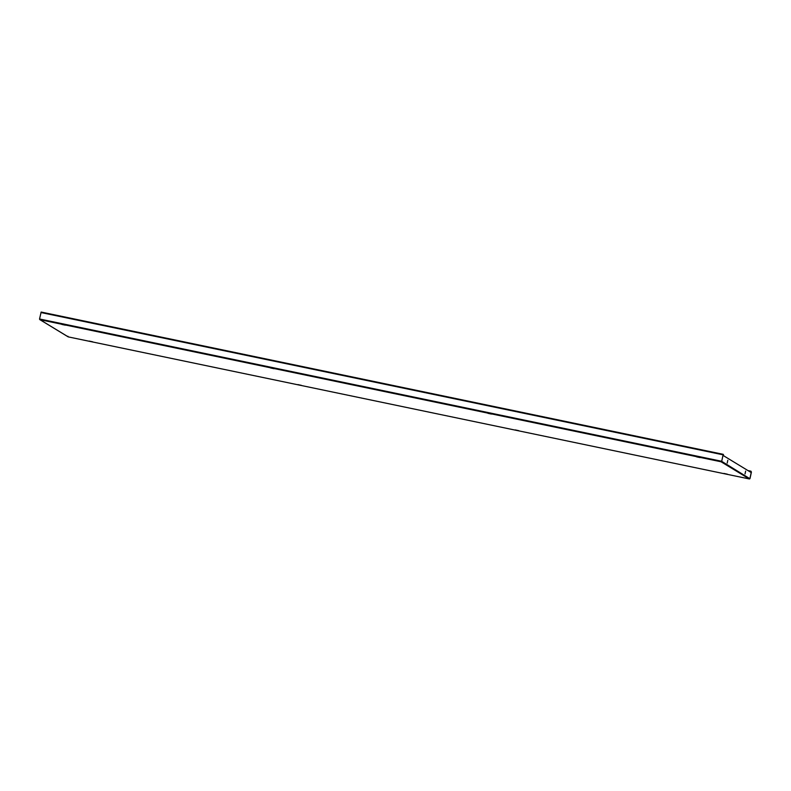 <?xml version="1.0" encoding="UTF-8"?>
<svg xmlns="http://www.w3.org/2000/svg" width="791" height="791" viewBox="0 0 791 791"><rect width="100%" height="100%" fill="white"/><g stroke="black" fill="none" stroke-linecap="round" stroke-linejoin="round"><path stroke-width="1.19" d="M518.738 430.66L515.238 429.918L518.738 430.66M297.871 384.594L301.371 385.346L297.871 384.594M487.958 413.327L491.458 414.079L487.958 413.327M274.052 368.715L270.552 367.963L274.052 368.715M727.423 474.195L723.923 473.443L727.423 474.195M89.185 341.069L92.685 341.811L89.185 341.069M696.644 456.862L700.144 457.603L696.644 456.862M65.366 325.18L61.866 324.439L65.366 325.18M39.609 319.178A0.544 0.534 -58.7 0 0 40.034 319.712L39.55 318.991L41.152 312.05L723.211 454.321L721.689 461.311L721.165 461.242L721.689 461.311L723.103 454.845L723.597 455.151L723.063 455.033M67.937 336.264L68.263 336.887L749.275 478.941L721.046 461.766L721.61 461.262L721.046 461.766A0.544 0.534 -58.7 0 0 721.689 461.341L722.994 455.379L751.213 472.553L749.917 478.515A0.544 0.534 121.3 0 1 749.275 478.941L750.006 478.535L751.331 472.029L749.838 471.713M745.023 473.947L745.636 471.139L745.023 473.947M727.809 460.293L727.196 463.111L727.809 460.293M68.244 336.887L749.295 478.941L750.006 478.535L751.41 472.079L750.956 471.199L751.331 472.029L749.848 471.723M749.275 478.941L750.006 478.535M749.393 478.407L721.689 461.341M721.046 461.766L40.034 319.712L68.263 336.887A0.544 0.534 121.3 0 1 68.095 336.818L39.866 319.653M41.152 312.05L723.211 454.321L723.597 455.151M747.97 470.576L750.956 471.199M749.354 471.416L750.837 471.723M723.023 454.805L40.954 312.534M721.61 461.262L39.55 318.991"/></g></svg>

